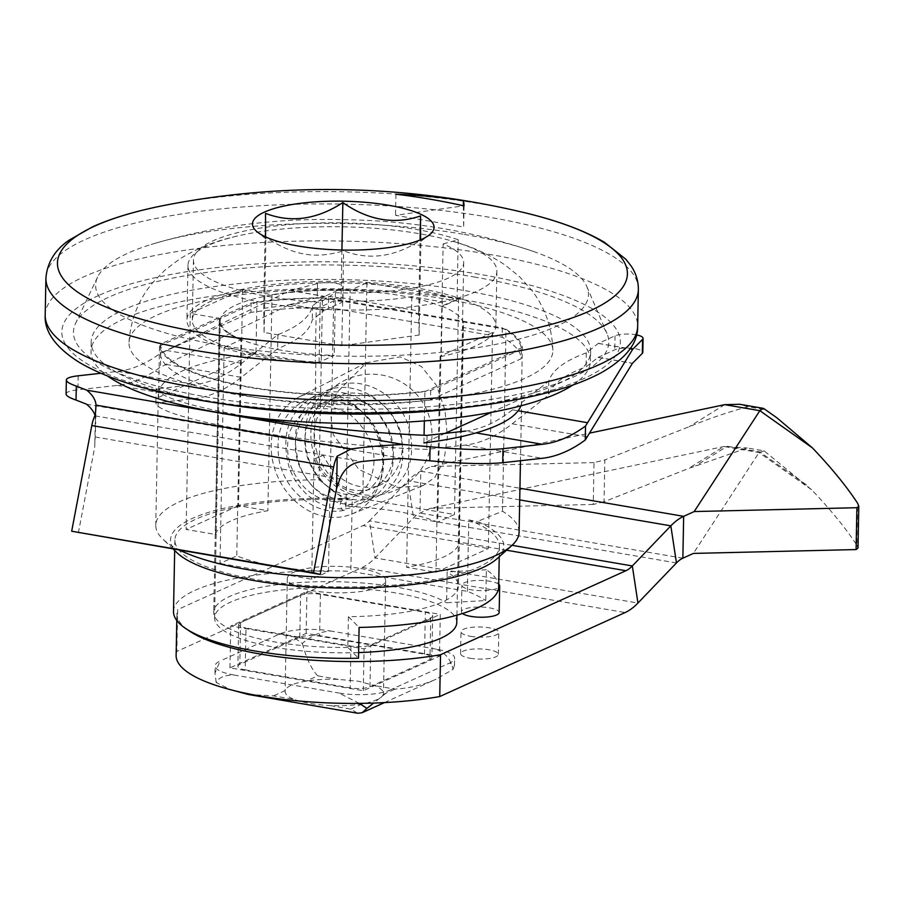 <?xml version="1.0" encoding="UTF-8"?>
<svg xmlns="http://www.w3.org/2000/svg" width="904" height="904" viewBox="0 0 904 904"><rect width="100%" height="100%" fill="white"/><g stroke="black" fill="none" stroke-linecap="round" stroke-linejoin="round"><path stroke-width="0.68" stroke-dasharray="4.52 3.39" d="M498.669 586.899A162.313 43.663 1.1 0 0 486.363 569.769L485.776 600.561L446.565 602.742L447.152 571.949A122.096 32.849 -178.9 0 1 458.452 586.12A122.096 32.849 -178.9 0 1 442.372 601.974A122.096 32.849 -178.9 0 1 348.413 616.686L347.825 647.479L358.515 658.225M348.413 616.686L359.103 627.432M486.363 569.769L447.152 571.949M467.379 591.363L468.747 519.969A162.313 43.663 -178.9 0 1 499.449 546.31A162.313 43.663 -178.9 0 1 336.322 586.843A162.313 43.663 -178.9 0 1 174.879 540.072A162.313 43.663 -178.9 0 1 352.187 499.968L350.82 571.362L467.379 591.363A162.313 43.663 -178.9 0 1 485.776 600.561M173.5 611.454A162.313 43.663 -178.9 0 1 350.82 571.362M492.51 332.536L488.352 548.558L435.954 572.3L406.608 567.26A122.096 32.849 1.1 0 0 443.231 557.18A122.096 32.849 1.1 0 0 459.006 543.519L463.153 327.497L492.51 332.536L440.101 356.278L441.22 356.47L442.259 301.879L411.795 296.648A122.096 32.849 -178.9 0 1 333.666 300.987L316.253 308.874L315.213 363.464L224.158 347.441L220 563.463L236.78 555.87A122.096 32.849 1.1 0 0 328.468 571.599L311.699 579.204L220 563.463M442.259 301.879A154.494 41.561 -178.9 0 1 316.253 308.874A154.494 41.561 -178.9 0 1 187.975 265.414A154.494 41.561 -178.9 0 1 233.492 236.972A154.494 41.561 -178.9 0 1 419.072 233.65A154.494 41.561 -178.9 0 1 452.508 241.176A154.494 41.561 -178.9 0 1 496.895 271.347A154.494 41.561 -178.9 0 1 442.259 301.879M180.235 550.423A181.693 48.884 -178.9 0 1 162.743 539.021A181.693 48.884 -178.9 0 1 155.77 525.235A181.693 48.884 -178.9 0 1 318.988 479.764L343.554 498.488A166.675 44.838 1.1 0 0 176.901 552.638M496.929 558.785A166.675 44.838 1.1 0 0 477.391 521.461L502.511 511.257A181.693 48.884 -178.9 0 1 519.099 532.219M502.511 511.257L506.003 329.293A181.693 48.884 -178.9 0 1 522.354 347.464L521.359 398.777A181.693 48.884 -178.9 0 1 521.608 401.568A181.693 48.884 -178.9 0 1 520.817 405.862M445.005 433.378L423.919 442.937L424.066 435.265M424.349 420.914L424.914 391.613A181.693 48.884 -178.9 0 1 159.511 346.062L158.528 397.387A181.693 48.884 -178.9 0 1 158.279 394.596A181.693 48.884 -178.9 0 1 255.968 353.238L256.951 301.913A181.693 48.884 -178.9 0 1 322.479 297.8L318.988 479.764M347.825 647.479A122.096 32.849 -178.9 0 1 213.717 612.234A122.096 32.849 -178.9 0 1 309.835 582.006A122.096 32.849 -178.9 0 1 446.565 602.742M322.479 297.8L506.003 329.293M468.747 519.969L477.391 521.461M343.554 498.488L352.187 499.968M158.528 397.387L255.968 353.238M159.511 346.062L256.951 301.913M491.335 412.393L521.359 398.777M522.354 347.464L424.914 391.613M446.09 299.111A211.977 57.031 -178.9 0 1 552.864 350.255A211.977 57.031 -178.9 0 1 339.836 403.783A211.977 57.031 -178.9 0 1 129.012 342.119A211.977 57.031 -178.9 0 1 446.09 299.111M440.101 356.278L435.954 572.3M411.795 296.648L406.608 567.26M346.006 506.376L350.153 290.353L366.934 282.76L458.622 298.489L441.841 306.094L437.694 522.116A122.096 32.849 1.1 0 0 346.006 506.376L362.786 498.782L454.475 514.512L437.694 522.116M458.622 298.489L454.475 514.512M315.846 363.182L311.699 579.204M224.158 347.441L240.927 339.847L236.78 555.87M328.468 571.599L333.666 300.987M459.006 543.519L488.352 548.558M366.934 282.76L362.786 498.782M240.927 339.847A122.096 32.849 -178.9 0 1 219.31 320.626A122.096 32.849 -178.9 0 1 219.627 318.434L190.269 313.406L242.667 289.664L272.025 294.693A122.096 32.849 -178.9 0 1 350.153 290.353M441.841 306.094A122.096 32.849 -178.9 0 1 463.469 325.316A122.096 32.849 -178.9 0 1 463.153 327.497M315.213 363.464A154.494 41.561 -178.9 0 1 186.925 320.005A154.494 41.561 -178.9 0 1 342.187 281.415A154.494 41.561 -178.9 0 1 495.844 325.937A154.494 41.561 -178.9 0 1 441.22 356.47M242.667 289.664L238.52 505.686L267.878 510.715A122.096 32.849 1.1 0 0 215.48 534.467L186.122 529.428L238.52 505.686M272.025 294.693L267.878 510.715M190.269 313.406L186.122 529.428M215.48 534.467L219.627 318.434M344.311 510.229A4.848 2.588 -100.9 0 1 344.006 510.319A4.848 2.588 -100.9 0 1 340.537 506.059A4.848 2.588 -100.9 0 1 342.164 500.816A4.848 2.588 -100.9 0 1 345.554 504.794A4.848 2.588 -100.9 0 1 344.311 510.229M315.055 458.746L323.248 455.266L315.055 458.746M604.03 501.776L593.216 504.455L594.018 462.599L604.832 459.921L604.03 501.776L688.294 468.6L747.212 447.977L764.151 450.881L811.634 489.765C830.708 509.799 845.771 528.264 856.834 545.157L857.636 503.302M593.216 504.455L430.519 508.308L723.923 446.508L747.212 447.977M776.931 417.84L764.942 409.693L748.004 406.777C729.449 411.636 709.821 418.292 689.108 426.744L604.832 459.921M857.998 548.095L856.834 545.157M764.151 450.881L759.044 452.531L693.391 553.417M763.982 408.676L764.942 409.693M748.004 406.777L739.664 404.28M594.018 462.599L431.321 466.453L589.544 433.129M470.509 636.314A18.894 5.085 1.1 0 0 498.782 632.427A18.894 5.085 1.1 0 0 479.979 626.981A18.894 5.085 1.1 0 0 460.995 631.704A18.894 5.085 1.1 0 0 470.509 636.314M470.091 658.236A18.894 5.085 1.1 0 0 498.353 654.349A18.894 5.085 1.1 0 0 479.561 648.902A18.894 5.085 1.1 0 0 460.565 653.626A18.894 5.085 1.1 0 0 470.091 658.236M498.714 584.266A18.894 5.085 1.1 0 0 477.82 580.47A18.894 5.085 1.1 0 0 461.887 585.182A18.894 5.085 1.1 0 0 471.402 589.792A18.894 5.085 1.1 0 0 498.635 587.521M462.464 613.522A18.894 5.085 -178.9 0 1 461.379 611.771A18.894 5.085 -178.9 0 1 480.363 607.059A18.894 5.085 -178.9 0 1 499.155 612.505M519.721 499.912L407.975 480.736A86.92 41.166 -80.3 0 1 420.778 471.233L431.321 466.453M430.519 508.308L419.976 513.077A43.46 20.577 99.7 0 0 413.569 517.834L375.07 557.938A86.92 41.166 -80.3 0 1 362.255 567.452L176.856 651.445L177.659 609.601L363.058 525.597A43.46 20.577 -80.3 0 0 369.465 520.84L512.059 545.315M676.452 562.943L413.569 517.834L407.975 480.736L369.465 520.84L375.07 557.938L637.941 603.047M176.856 651.445A166.189 44.714 1.1 0 0 176.122 655.411M439.48 656.214L306.151 633.331L229.944 667.853L363.284 690.735L439.48 656.214L440.282 614.358L364.086 648.88L230.757 626.009L306.953 591.476L440.282 614.358M306.151 633.331L306.953 591.476M363.284 690.735L364.086 648.88M229.944 667.853L230.757 626.009M187.49 629.67A166.189 44.714 -178.9 0 1 176.924 613.567A166.189 44.714 -178.9 0 1 177.659 609.601M78.354 532.942L94.739 446.983L95.666 423.874L95.191 415.885A181.693 48.884 1.1 0 0 95.022 415.365M86.513 404.178L403.003 458.486M66.094 394.008C66.218 392.087 70.162 390.686 77.913 389.805L117.418 385.398A272.533 129.069 99.7 0 0 160.46 367.103L289.8 304.546L324.197 310.445L312.276 319.869C309.869 330.921 298.331 340.514 277.63 348.65L241.345 377.33A272.533 129.069 -80.3 0 1 194.383 398.607L155.895 402.901C156.776 418.846 314.321 445.875 426.756 449.378L465.255 445.084A272.533 129.069 99.7 0 0 512.206 423.806L548.502 395.138C552.118 384.064 564.65 374.64 586.086 366.854L598.007 357.43L632.393 363.34M598.007 357.43A726.782 344.175 -80.3 0 1 598.177 357.362L614.765 349.848A15.018 4.045 -178.9 0 1 631.693 348.243A15.018 4.045 -178.9 0 1 642.812 352.368M289.8 304.546L317.247 297.586A15.018 4.045 -178.9 0 1 333.666 296.987A15.018 4.045 -178.9 0 1 342.932 300.908A15.018 4.045 -178.9 0 1 340.955 302.851L324.366 310.366A726.782 344.175 99.7 0 0 324.197 310.445M250.69 417.173C192.789 407.026 161.285 397.602 156.166 388.901L194.654 384.607A272.533 129.069 99.7 0 0 241.617 363.329L277.901 334.661C298.591 326.513 310.14 316.92 312.535 305.868L324.468 296.455A741.314 351.057 -80.3 0 1 324.638 296.376L341.215 288.862A15.018 4.045 1.1 0 0 343.192 286.907A15.018 4.045 1.1 0 0 333.938 282.986A15.018 4.045 1.1 0 0 317.519 283.585L290.071 290.546L160.72 353.114A272.533 129.069 -80.3 0 1 117.689 371.397L100.875 373.273M636.529 334.898A15.018 4.045 1.1 0 0 615.025 335.847L598.448 343.362A741.314 351.057 99.7 0 0 598.279 343.441L586.346 352.865C564.921 360.639 552.389 370.064 548.773 381.138L512.478 409.817A272.533 129.069 -80.3 0 1 465.526 431.095L476.035 432.892M598.279 343.441L630.054 348.887M290.071 290.546L324.468 296.455M160.72 353.114L160.46 367.103M95.361 414.676L94.739 446.983M312.535 305.868L312.276 319.869M586.346 352.865L586.086 366.854M548.773 381.138L548.502 395.138M427.027 435.389L426.756 449.378M156.166 388.901L155.895 402.901M277.901 334.661L277.63 348.65M216.169 682.509L214.982 673.096L220.034 661.05A37.313 10.034 1.1 0 0 215.118 665.886A37.313 10.034 1.1 0 0 233.91 674.994C224.542 675.085 218.632 677.582 216.169 682.509L230.791 689.775M248.351 694.487L273.528 695.865L294.094 699.402C303.1 702.668 315.157 704.736 330.299 705.606A49.178 13.232 1.1 0 0 362.617 703.809C374.889 701.425 381.782 698.295 383.296 694.441A49.178 13.232 1.1 0 0 383.465 693.436A49.178 13.232 1.1 0 0 374.482 685.582L358.696 681.266L338.288 679.379A49.178 13.232 1.1 0 0 305.97 681.175C293.698 683.187 286.805 686.305 285.28 690.543A49.178 13.232 1.1 0 0 285.122 691.549A49.178 13.232 1.1 0 0 294.094 699.402M330.299 705.606L350.865 709.143L357.792 713.267M359.351 703.391L338.853 693.006A37.313 10.034 1.1 0 0 389.748 690.17L373.623 703.075M233.91 674.994L338.853 693.006M453.051 669.344L454.497 665.367L449.717 663.005A37.313 10.034 1.1 0 0 454.633 658.157A37.313 10.034 1.1 0 0 435.841 649.061C445.107 652.598 450.847 659.366 453.051 669.344L436.01 679.232C423.241 684.961 409.591 688.249 395.048 689.119L374.482 685.582M389.748 690.17L449.717 663.005M280.003 633.874C285.856 633.308 293.291 636.506 302.309 643.478C311.53 635.489 321.056 631.354 330.898 631.048A37.313 10.034 1.1 0 0 280.003 633.874L220.034 661.05M302.309 643.478C306.524 658.711 311.654 669.502 317.722 675.842L305.97 681.175M435.841 649.061L330.898 631.048M245.21 669.875L350.153 687.887A14.532 3.91 1.1 0 0 369.985 686.78L429.954 659.604A14.532 3.91 1.1 0 0 431.863 657.728A14.532 3.91 1.1 0 0 424.541 654.18L319.609 636.167A14.532 3.91 1.1 0 0 299.778 637.275L239.809 664.44A14.532 3.91 1.1 0 0 237.888 666.327A14.532 3.91 1.1 0 0 245.21 669.875L246.012 628.02L350.955 646.032A14.532 3.91 1.1 0 0 370.787 644.925L430.756 617.76A14.532 3.91 1.1 0 0 432.666 615.873A14.532 3.91 1.1 0 0 425.343 612.324L320.411 594.312A14.532 3.91 1.1 0 0 300.58 595.42L240.611 622.585A14.532 3.91 1.1 0 0 238.69 624.472A14.532 3.91 1.1 0 0 246.012 628.02M265.573 236.882L265.719 238.825L265.923 237.447C280.172 246.735 293.054 252.272 304.591 254.058C316.106 256.227 329.124 255.131 343.633 250.781C369.148 260.589 394.912 257.007 420.948 240.023L420.755 241.402L420.597 239.797M341.927 250.024L341.023 297.619L418.721 310.953L419.117 335.045L341.802 345.803L264.104 332.469L265.923 237.447M264.104 332.469L263.708 308.377L265.527 213.355M341.802 345.803L343.633 250.781M419.117 335.045L420.948 240.023M463.323 205.739L463.662 227.006L395.534 215.31L463.323 205.886M464.068 205.909L463.662 227.006M395.929 194.213L395.534 215.31M418.721 310.953L420.089 240.012M263.708 308.377L341.023 297.619M473.922 276.929A267.697 72.015 -178.9 0 1 606.968 333.508A267.697 72.015 -178.9 0 1 339.734 409.105A267.697 72.015 -178.9 0 1 75.597 323.304A267.697 72.015 -178.9 0 1 473.922 276.929M166.223 205.027A285.031 76.682 -178.9 0 1 520.998 211.852M325.756 516.67A64.195 53.844 65.6 0 1 273.019 462.599A64.195 53.844 65.6 0 1 298.58 397.274A64.195 53.844 65.6 0 1 375.985 432.632A64.195 53.844 65.6 0 1 351.532 514.139A64.195 53.844 65.6 0 1 325.756 516.67M397.794 487.505L422.97 485.64L434.824 477.481L444.022 460.385L447.356 436.801L444.983 410.213L436.587 385.567L421.535 366.561L400.302 356.865L366.482 362.685L336.469 392.844L330.638 413.603L333.18 434.541L358.865 469.447L397.794 487.505M360.854 568.526A49.178 13.232 -178.9 0 1 385.635 580.526A49.178 13.232 -178.9 0 1 336.209 592.809A49.178 13.232 -178.9 0 1 287.291 578.639A49.178 13.232 -178.9 0 1 360.854 568.526M456.791 622.494A121.125 32.589 1.1 0 0 336.311 587.589A121.125 32.589 1.1 0 0 214.576 617.85A121.125 32.589 1.1 0 0 275.584 647.4A121.125 32.589 1.1 0 0 358.628 652.586M281.291 350.198A121.125 32.589 -178.9 0 1 220.282 320.637A121.125 32.589 -178.9 0 1 306.388 291.144A121.125 32.589 -178.9 0 1 441.92 306.58L457.062 299.721A149.115 40.115 1.1 0 0 291.845 284.24A149.115 40.115 1.1 0 0 192.303 320.106A149.115 40.115 1.1 0 0 319.078 362.244L334.231 355.374A121.125 32.589 -178.9 0 1 281.291 350.198M443.118 243.922L458.215 239.763A149.115 40.115 1.1 0 0 213.095 240.803A149.115 40.115 1.1 0 0 193.456 260.149A149.115 40.115 1.1 0 0 320.231 302.286L335.429 292.715A121.125 32.589 1.1 0 0 463.695 262.635A121.125 32.589 1.1 0 0 443.118 243.922L441.92 306.58M335.429 292.715L334.231 355.374M464.294 234.418A246.453 66.297 -178.9 0 1 534.479 251.82A246.453 66.297 -178.9 0 1 586.786 286.5A246.453 66.297 -178.9 0 1 340.751 356.097A246.453 66.297 -178.9 0 1 97.575 277.11A246.453 66.297 -178.9 0 1 128.085 253.097A246.453 66.297 -178.9 0 1 151.171 244.464A246.453 66.297 -178.9 0 1 464.294 234.418M320.231 302.286L319.078 362.244M458.215 239.763L457.062 299.721M251.142 303.043A180.484 48.556 -178.9 0 1 328.581 298.094L502.308 327.903A180.484 48.556 -178.9 0 1 521.371 349.419L430.722 390.483A180.484 48.556 -178.9 0 1 160.494 344.108L251.142 303.043L250.962 312.366L160.313 353.441A180.484 48.556 1.1 0 0 430.541 399.817L521.19 358.741A180.484 48.556 1.1 0 0 502.138 337.237L328.401 307.428A180.484 48.556 1.1 0 0 250.962 312.366M328.581 298.094L328.401 307.428M160.494 344.108L160.313 353.441M430.722 390.483L430.541 399.817M521.371 349.419L521.19 358.741M502.308 327.903L502.138 337.237M572.865 385.014A249.775 67.19 1.1 0 0 590.47 360.888A249.775 67.19 1.1 0 0 464.656 299.947A249.775 67.19 1.1 0 0 91.033 351.294A249.775 67.19 1.1 0 0 107.7 376.087M458.543 408.145A249.775 67.19 1.1 0 0 590.651 351.554A249.775 67.19 1.1 0 0 464.837 290.625A249.775 67.19 1.1 0 0 91.202 341.972A249.775 67.19 1.1 0 0 221.062 403.579M811.634 489.765L759.044 452.531L723.923 446.508L688.294 468.6M806.526 484.962L759.778 451.876L727.245 446.293L695.583 465.922M724.726 404.653L689.108 426.744M682.859 558.197L419.976 513.077L420.778 471.233L519.947 488.25M362.255 567.452L625.127 612.562M506.556 550.22L363.058 525.597M95.169 436.982L339.859 478.973M95.191 415.885L361.634 461.605M117.418 385.398L194.383 398.607M465.255 445.084L542.219 458.294M512.206 423.806L587.351 436.711M166.2 364.436L241.345 377.33M598.177 357.362L632.484 363.25M290.048 304.478L324.366 310.366M117.689 371.397L194.654 384.607M512.478 409.817L518.128 410.789M166.472 350.436L241.617 363.329M598.448 343.362L630.122 348.797M290.32 290.489L324.638 296.376M78.185 375.804L77.913 389.805M341.215 288.862L340.955 302.851M615.025 335.847L614.765 349.848M317.519 283.585L317.247 297.586M350.865 709.143L362.617 703.809M383.296 694.441L395.048 689.119M285.28 690.543L273.528 695.865M338.288 679.379L317.722 675.842M240.611 622.585L239.809 664.44M299.778 637.275L300.58 595.42M350.955 646.032L350.153 687.887M369.985 686.78L370.787 644.925M424.541 654.18L425.343 612.324M430.756 617.76L429.954 659.604M320.411 594.312L319.609 636.167M98.638 295.495A279.325 75.145 1.1 0 0 342.345 412.28A279.325 75.145 1.1 0 0 582.357 303.541A279.325 75.145 1.1 0 0 98.638 295.495M45.2 315.089A296.286 79.71 -178.9 0 1 84.23 276.635A296.286 79.71 -178.9 0 1 488.42 254.182A296.286 79.71 -178.9 0 1 637.659 326.457M638.371 289.506A296.286 79.71 1.1 0 0 489.12 217.22A296.286 79.71 1.1 0 0 84.942 239.684A296.286 79.71 1.1 0 0 45.912 278.138M174.879 540.072L174.675 550.491M499.449 546.31L499.245 556.728M173.376 549.248L162.743 539.021M158.279 394.596L155.77 525.235M521.608 401.568L520.467 460.724M219.31 320.626L213.717 612.234M463.469 325.316L458.452 586.12M552.864 350.255C552.073 327.519 544.965 307.428 531.563 290.003L519.495 276.647L504.85 264.849C488.725 254.182 471.278 246.295 452.508 241.176M129.012 342.119C130.684 319.428 138.549 299.631 152.618 282.726L165.195 269.844L180.269 258.623C196.801 248.577 214.542 241.357 233.492 236.972M187.975 265.414L186.925 320.005M496.895 271.347L495.844 325.937M396.404 489.878A60.568 60.568 0 0 0 406.687 385.477A60.568 60.568 0 0 0 311.134 428.767A60.568 60.568 0 0 0 396.404 489.878M344.006 510.319C317.078 516.387 285.619 492.522 279.291 461.153C274.477 432.575 283.11 412.258 305.19 400.223C329.677 388.166 364.289 403.659 377.375 432.507C389.963 465.82 383.511 490.081 358.029 505.279C333.282 517.348 298.614 498.115 288.851 466.17C280.624 433.773 289.235 410.348 314.671 395.895C341.746 382.641 379.364 402.619 389.884 435.208C398.246 465.899 390.822 487.81 367.623 500.94C343.181 512.817 308.998 494.307 298.817 462.961C289.958 430.134 298.433 406.325 324.253 391.556C351.328 378.301 388.935 398.28 399.455 430.869C407.828 461.56 400.404 483.47 377.194 496.601C363.34 502.353 349.181 500.963 334.74 492.431C309.563 473.865 300.411 449.107 307.303 418.168C312.095 403.636 320.943 393.308 333.836 387.217C360.278 374.301 397.398 392.991 408.156 424.914C416.981 456.497 409.139 479.278 384.607 493.256C360.187 505.065 326.344 488.68 314.355 459.085M342.164 500.816C329.372 503.053 317.112 498.951 305.394 488.51C289.585 471.888 284.297 453.175 289.517 432.361C301.382 405.241 321.462 399.218 349.758 414.314C373.013 434.383 379.544 456.904 369.352 481.888C364.47 490.499 357.701 495.934 349.034 498.194C336.661 501.031 324.559 497.177 312.716 486.612C294.015 465.549 290.399 443.276 301.868 419.784C315.055 396.415 349.102 395.229 369.295 418.925C385.07 439.604 387.986 459.639 378.075 479.041C372.979 487.177 366.131 492.194 357.543 494.092C344.028 496.635 331.271 491.652 319.293 479.131C302.806 457.627 300.422 436.033 312.151 414.348C327.056 388.957 366.99 392.472 384.72 422.45C404.664 453.073 387.68 492.251 360.662 490.409C328.536 493.392 300.094 439.265 321.575 410.246C327.689 401.071 335.847 395.489 346.04 393.489C364.933 390.957 380.9 399.003 393.918 417.648C413.625 447.762 396.314 487.844 368.482 487.279C348.955 487.211 333.87 476.544 323.248 455.266M498.353 654.349L498.782 632.427M460.565 653.626L460.995 631.704M461.379 611.771L461.887 585.182M176.8 620.494L176.924 613.567M343.192 286.907L342.932 300.908M96.005 406.156L95.666 423.874M384.426 702.611L436.01 679.232M214.982 673.096L215.118 665.886M454.497 665.367L454.633 658.157M238.69 624.472L237.888 666.327M420.755 241.402L428.982 235.198M265.719 238.825L257.233 231.899M432.666 615.873L431.863 657.728M351.532 514.139L422.97 485.651M298.58 397.274L366.47 362.673M287.291 578.639L285.122 691.549M385.635 580.526L383.465 693.436M220.282 320.637L214.576 617.85M463.695 262.635L456.927 615.172M534.479 251.82C474.012 231.254 410.495 220.542 343.927 219.672C276.974 217.875 212.722 226.136 151.171 244.464M193.456 260.149L192.303 320.106M97.575 277.11L75.597 323.304M586.786 286.5L606.968 333.508M91.202 341.972L91.033 351.294M590.651 351.554L590.47 360.888"/><path stroke-width="1.36" d="M174.675 550.491L173.5 611.454A162.313 43.663 -178.9 0 0 358.515 658.225L359.103 627.432A162.313 43.663 1.1 0 0 498.669 586.899L499.245 556.728M173.376 549.248L176.901 552.638A166.675 44.838 1.1 0 0 336.299 588.018A166.675 44.838 1.1 0 0 496.929 558.785L511.607 545.722A181.693 48.884 -178.9 0 1 358.888 577.656A181.693 48.884 -178.9 0 1 180.235 550.423M520.467 460.724L519.099 532.219A181.693 48.884 -178.9 0 1 511.607 545.722M520.817 405.862A181.693 48.884 -178.9 0 1 423.919 442.937M424.066 435.265L424.349 420.914M445.005 433.378L491.335 412.393M812.447 447.909L776.931 417.84L763.982 408.676L763.145 408.314L759.846 410.687L812.447 447.909C831.51 467.944 846.573 486.408 857.636 503.302L858.8 506.251L856.89 507.709L856.088 549.564L857.998 548.095L858.8 506.251M856.088 549.564L693.391 553.417L682.859 558.197A43.46 20.577 99.7 0 0 676.452 562.943L670.847 525.846L632.337 565.949A43.46 20.577 -80.3 0 1 625.93 570.707L440.542 654.711A166.189 44.714 -178.9 0 1 187.49 629.67M519.947 488.25L683.661 516.342L694.193 511.562L856.89 507.709M694.193 511.562L759.846 410.687L724.726 404.653L589.544 433.129M739.664 404.28L724.726 404.653M498.635 587.521A18.894 5.085 1.1 0 0 499.675 585.905A18.894 5.085 1.1 0 0 498.714 584.266M499.675 585.905L499.155 612.505A18.894 5.085 -178.9 0 1 470.894 616.381A18.894 5.085 -178.9 0 1 462.464 613.522M682.859 558.197L683.661 516.342A86.92 41.166 99.7 0 0 670.847 525.846L519.721 499.912M176.8 620.494L176.122 655.411A166.189 44.714 1.1 0 0 266.341 697.029A166.189 44.714 1.1 0 0 439.728 696.555L625.127 612.562A86.92 41.166 99.7 0 0 637.941 603.047L676.452 562.943M439.728 696.555L440.542 654.711M643.083 338.367L642.812 352.368A15.018 4.045 -178.9 0 1 642.326 353.374L632.393 363.34L585.261 440.011A272.533 129.069 -80.3 0 1 542.219 458.294L502.726 462.701C486.047 464.328 461.752 463.684 429.807 460.78L403.003 458.486A181.693 48.884 1.1 0 0 361.634 461.605C351.475 462.882 344.221 468.667 339.859 478.973L336.582 488.476L320.197 574.447L71.676 531.224L313.518 572.729L333.655 467.018A22.769 10.78 -80.3 0 1 337.203 456.181L351.249 448.938A181.693 48.884 -178.9 0 1 403.274 444.497L430.078 446.779C462.012 449.683 486.318 450.328 502.986 448.7L542.49 444.293A272.533 129.069 99.7 0 0 585.532 426.01L632.664 349.339L642.586 339.373A15.018 4.045 1.1 0 0 643.083 338.367A15.018 4.045 1.1 0 0 636.529 334.898M95.022 415.365A181.693 48.884 1.1 0 0 86.513 404.178L76.026 400.065C69.438 397.805 66.128 395.782 66.094 394.008L66.365 380.008C66.387 381.793 69.71 383.816 76.298 386.076L86.784 390.178L403.274 444.497M100.875 373.273L78.185 375.804C70.422 376.697 66.489 378.098 66.365 380.008M465.526 431.095L427.027 435.389C368.075 432.926 309.292 426.846 250.69 417.173M630.054 348.887L632.664 349.339M320.197 574.447L313.518 572.729M86.784 390.178A181.693 48.884 -178.9 0 1 96.005 405.128L95.361 414.676A22.769 10.78 99.7 0 0 91.812 425.524L71.676 531.224M351.249 448.938L96.005 405.128L96.005 406.156M337.203 456.181L336.582 488.476M585.532 426.01L585.261 440.011M230.791 689.775L248.351 694.487L357.792 713.267L362.131 712.714L366.911 708.374L359.351 703.391M373.623 703.075L366.911 708.374M420.597 239.797L420.552 215.932C394.393 224.881 368.482 220.44 342.842 202.598C316.818 219.582 291.043 223.164 265.527 213.355L265.573 236.882M298.207 246.035A90.807 24.431 -178.9 0 1 257.233 231.899A90.807 24.431 -178.9 0 1 343.723 201.196A90.807 24.431 -178.9 0 1 428.982 235.198A90.807 24.431 -178.9 0 1 298.207 246.035M463.424 200.575A839.138 7.74 91 0 1 464.068 205.909A829.567 695.741 -114.4 0 0 395.929 194.213A839.138 696.024 -64.4 0 1 463.424 200.575L463.323 205.739M420.089 240.012L420.552 215.932M342.842 202.598L341.927 250.024M95.01 225.977A285.031 76.682 -178.9 0 1 166.178 205.038A285.031 76.682 -178.9 0 1 166.223 205.027A847.907 847.907 0 0 1 520.998 211.852L520.998 211.852A285.031 76.682 -178.9 0 1 573.622 317.406A285.031 76.682 -178.9 0 1 188.201 330.186A285.031 76.682 -178.9 0 1 95.01 225.977M358.628 652.586A121.125 32.589 1.1 0 0 456.791 622.494L456.927 615.172M107.7 376.087A249.775 67.19 1.1 0 0 339.463 423.275A249.775 67.19 1.1 0 0 572.865 385.014M221.062 403.579A249.775 67.19 1.1 0 0 458.543 408.145M512.059 545.315L632.337 565.949L637.941 603.047M625.93 570.707L506.556 550.22M476.035 432.892L542.49 444.293M518.128 410.789L587.623 422.71M630.122 348.797L632.755 349.249M91.812 425.524L333.655 467.018M430.078 446.779L429.807 460.78M502.986 448.7L502.726 462.701M642.586 339.373L642.326 353.374M76.298 386.076L76.026 400.065M637.659 326.457A296.286 79.71 -178.9 0 1 339.904 400.461A296.286 79.71 -178.9 0 1 45.2 315.089C44.183 331.553 55.494 347.294 79.134 362.289C99.655 374.414 127.441 384.562 162.494 392.72C215.807 404.969 276.093 411.704 343.351 412.925C427.807 413.908 498.929 406.325 556.706 390.189C574.447 385.059 589.51 379.115 601.906 372.358C626.054 358.368 637.975 343.068 637.659 326.457L638.371 289.506C638.36 280.974 635.964 273.166 631.184 266.104L625.93 259.335L604.505 242.34C583.961 230.192 556.129 220.022 520.998 211.852M45.2 315.089L45.912 278.138A296.286 79.71 1.1 0 0 340.605 363.51A296.286 79.71 1.1 0 0 638.371 289.506M763.292 408.337L739.517 404.257M362.131 712.714L384.426 702.611M45.912 278.138C47.245 262.465 54.997 249.809 69.145 240.148L92.66 226.768C112.277 217.966 136.775 210.722 166.178 205.038"/></g></svg>
